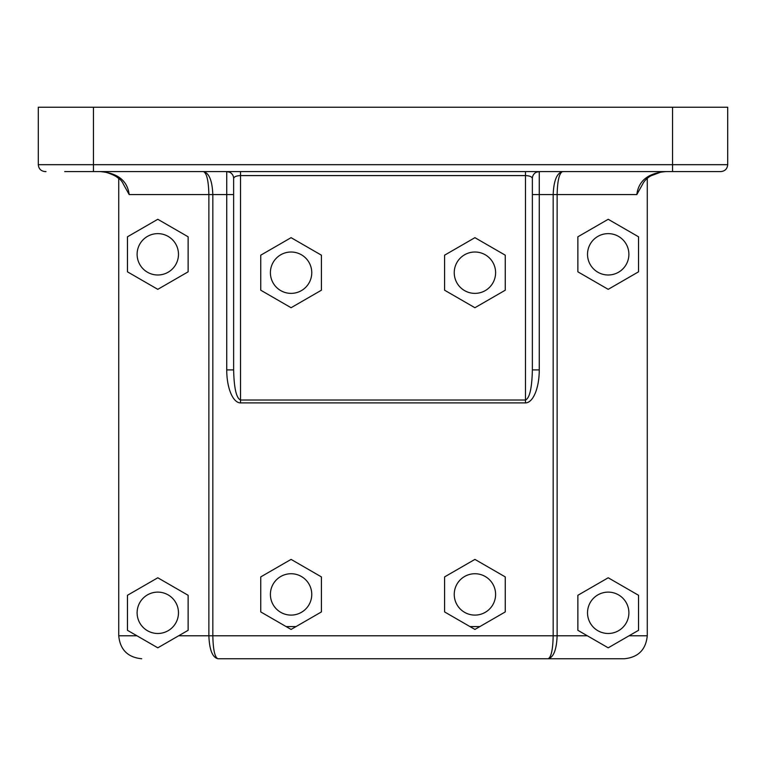 <?xml version="1.0" encoding="UTF-8"?>
<svg xmlns="http://www.w3.org/2000/svg" width="766" height="766" viewBox="0 0 766 766"><rect width="100%" height="100%" fill="white"/><g stroke="black" fill="none" stroke-linecap="round" stroke-linejoin="round"><path stroke-width="1.15" d="M129.176 194.564C127.415 180.632 117.677 172.972 99.982 171.584L104.751 171.977C114.957 174.82 121.143 178.832 123.297 184.022L129.176 194.564L208.869 194.564L208.869 635.78C209.415 649.712 212.421 657.372 217.898 658.76L548.102 658.76L217.898 658.76C214.825 657.372 213.13 649.712 212.824 635.78L212.824 194.564C212.249 180.632 209.118 172.972 203.402 171.584C206.715 172.972 208.544 180.632 208.869 194.564L233.63 194.564M571.436 658.76L624.29 658.76C638.222 657.372 645.882 649.712 647.27 635.78L629.068 635.78L608.204 647.825L577.87 630.313L577.87 595.287L608.204 577.775L638.538 595.287L638.538 630.313L629.068 635.78M719.992 171.584L720.806 171.584L719.992 171.584M64.727 171.584L720.806 171.584C724.99 171.172 727.288 168.874 727.7 164.69L93.452 164.69L93.452 171.584M548.102 658.76C553.579 657.372 556.585 649.712 557.131 635.78L557.131 194.564C557.457 180.632 559.285 172.972 562.598 171.584C556.882 172.972 553.751 180.632 553.176 194.564L553.176 635.78C552.87 649.712 551.175 657.372 548.102 658.76L624.29 658.76M647.27 178.488L647.27 635.78M46.008 171.584L45.194 171.584C41.01 171.172 38.712 168.874 38.3 164.69C38.712 168.874 41.01 171.172 45.194 171.584M642.961 183.572L636.824 194.564C638.585 180.632 648.323 172.972 666.018 171.584L661.25 171.977L650.679 175.921M93.452 107.24L38.3 107.24L38.3 164.69L93.452 164.69L93.452 107.24L672.548 107.24L672.548 171.584M240.524 171.584L240.524 175.596C236.349 175.768 234.051 176.735 233.63 178.478A6.894 6.894 0 0 0 226.736 171.584L226.736 369.901A32.995 13.788 90 0 0 240.524 402.897L525.476 402.897L525.476 400.015C529.651 398.196 531.949 388.151 532.37 369.901L539.264 369.901L539.264 194.564L532.37 194.564M525.476 171.584L525.476 400.015L240.524 400.015L240.524 175.596L525.476 175.596C529.651 175.768 531.949 176.735 532.37 178.478A6.894 6.894 0 0 1 539.264 171.584L539.264 194.564L636.824 194.564M240.524 402.897L240.524 400.015C236.349 398.196 234.051 388.151 233.63 369.901L226.736 369.901M226.746 171.584A6.894 6.894 0 0 0 226.736 171.584L229.522 172.187M233.63 178.478L233.63 369.901M532.37 369.901L532.37 178.478M505.254 611.929L474.92 629.441L444.586 611.929L444.586 576.903L474.92 559.391L505.254 576.903L505.254 611.929M321.414 611.929L291.08 629.441L260.746 611.929L260.746 576.903L291.08 559.391L321.414 576.903L321.414 611.929M505.254 290.209L474.92 307.721L444.586 290.209L444.586 255.183L474.92 237.671L505.254 255.183L505.254 290.209M321.414 290.209L291.08 307.721L260.746 290.209L260.746 255.183L291.08 237.671L321.414 255.183L321.414 290.209M178.66 635.78L157.796 647.825L127.462 630.313L127.462 595.287L157.796 577.775L188.13 595.287L188.13 630.313L178.66 635.78L587.34 635.78M141.71 658.76C127.778 657.372 120.118 649.712 118.73 635.78L118.73 178.488L115.321 175.921M188.13 271.825L157.796 289.337L127.462 271.825L127.462 236.799L157.796 219.287L188.13 236.799L188.13 271.825M638.538 271.825L608.204 289.337L577.87 271.825L577.87 236.799L608.204 219.287L638.538 236.799L638.538 271.825M454.238 594.416A20.682 20.682 0 0 1 474.92 573.734A20.682 20.682 0 0 1 495.602 594.416A20.682 20.682 0 0 1 474.92 615.098A20.682 20.682 0 0 1 454.238 594.416M270.398 594.416A20.682 20.682 0 0 1 291.08 573.734A20.682 20.682 0 0 1 311.762 594.416A20.682 20.682 0 0 1 291.08 615.098A20.682 20.682 0 0 1 270.398 594.416M270.398 272.696A20.682 20.682 0 0 1 291.08 252.014A20.682 20.682 0 0 1 311.762 272.696A20.682 20.682 0 0 1 291.08 293.378A20.682 20.682 0 0 1 270.398 272.696M454.238 272.696A20.682 20.682 0 0 1 474.92 252.014A20.682 20.682 0 0 1 495.602 272.696A20.682 20.682 0 0 1 474.92 293.378A20.682 20.682 0 0 1 454.238 272.696M720.806 171.584C724.99 171.172 727.288 168.874 727.7 164.69L727.7 107.24L672.548 107.24M469.979 626.588L479.861 626.588M286.139 626.588L296.021 626.588M628.886 254.312A20.682 20.682 0 0 1 608.204 274.994A20.682 20.682 0 0 1 587.522 254.312A20.682 20.682 0 0 1 608.204 233.63A20.682 20.682 0 0 1 628.886 254.312M178.478 254.312A20.682 20.682 0 0 1 157.796 274.994A20.682 20.682 0 0 1 137.114 254.312A20.682 20.682 0 0 1 157.796 233.63A20.682 20.682 0 0 1 178.478 254.312M178.478 612.8A20.682 20.682 0 0 1 157.796 633.482A20.682 20.682 0 0 1 137.114 612.8A20.682 20.682 0 0 1 157.796 592.118A20.682 20.682 0 0 1 178.478 612.8M628.886 612.8A20.682 20.682 0 0 1 608.204 633.482A20.682 20.682 0 0 1 587.522 612.8A20.682 20.682 0 0 1 608.204 592.118A20.682 20.682 0 0 1 628.886 612.8M525.476 402.897A32.995 13.788 90 0 0 539.264 369.901M136.932 635.78L118.73 635.78M642.664 184.06C645.958 177.76 652.68 173.652 662.839 171.756L666.018 171.584M536.478 172.187L539.264 171.584"/></g></svg>
